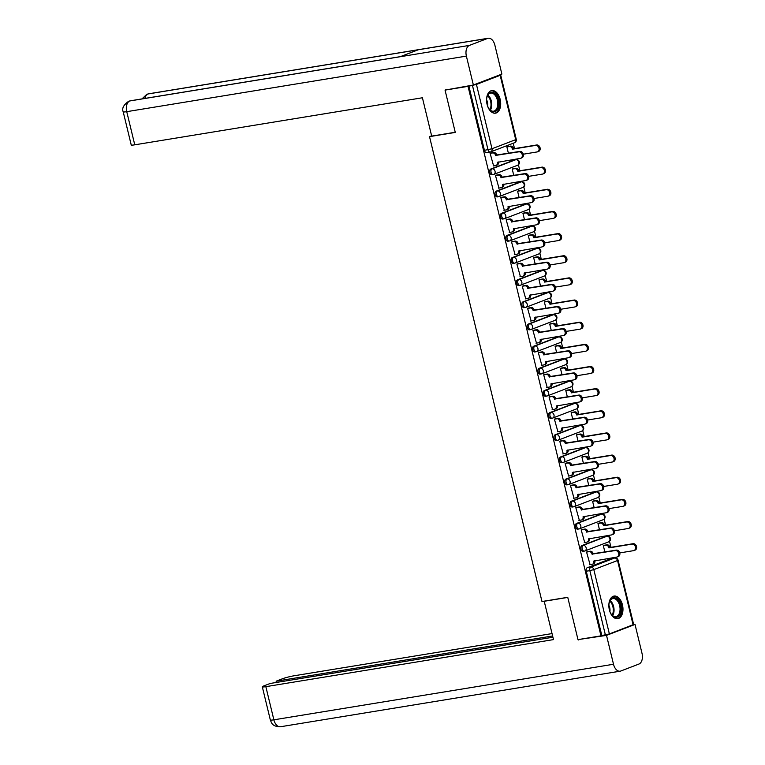 <?xml version="1.0" encoding="UTF-8"?>
<svg xmlns="http://www.w3.org/2000/svg" width="765" height="765" viewBox="0 0 765 765"><rect width="100%" height="100%" fill="white"/><g stroke="black" fill="none" stroke-linecap="round" stroke-linejoin="round"><path stroke-width="1.15" d="M606.033 536.418A2.936 1.769 80.7 0 0 605.813 536.428A2.936 1.769 80.7 0 0 605.603 536.485L581.878 545.579A2.936 1.769 80.7 0 0 580.893 549.069A2.936 1.769 80.7 0 0 583.045 551.316A2.936 1.769 80.7 0 0 583.255 551.259M600.678 514.262A2.936 1.769 80.7 0 0 600.458 514.281A2.936 1.769 80.7 0 0 600.248 514.338L576.523 523.432A2.936 1.769 80.7 0 0 575.529 526.913A2.936 1.769 80.7 0 0 577.68 529.17A2.936 1.769 80.7 0 0 577.9 529.112M595.323 492.115A2.936 1.769 80.7 0 0 595.103 492.125A2.936 1.769 80.7 0 0 594.883 492.182L571.159 501.285A2.936 1.769 80.7 0 0 570.174 504.766A2.936 1.769 80.7 0 0 572.325 507.023A2.936 1.769 80.7 0 0 572.536 506.956M589.958 469.959A2.936 1.769 80.7 0 0 589.739 469.978A2.936 1.769 80.7 0 0 589.528 470.035L565.804 479.129A2.936 1.769 80.7 0 0 564.819 482.61A2.936 1.769 80.7 0 0 566.97 484.867A2.936 1.769 80.7 0 0 567.181 484.809M584.603 447.812A2.936 1.769 80.7 0 0 584.384 447.821A2.936 1.769 80.7 0 0 584.164 447.879L560.449 456.982A2.936 1.769 80.7 0 0 559.454 460.463A2.936 1.769 80.7 0 0 561.606 462.72A2.936 1.769 80.7 0 0 561.816 462.662M579.239 425.656A2.936 1.769 80.7 0 0 579.019 425.675A2.936 1.769 80.7 0 0 578.809 425.732L555.084 434.826A2.936 1.769 80.7 0 0 554.099 438.316A2.936 1.769 80.7 0 0 556.251 440.564A2.936 1.769 80.7 0 0 556.461 440.506M573.884 403.509A2.936 1.769 80.7 0 0 573.664 403.518A2.936 1.769 80.7 0 0 573.454 403.576L549.729 412.679A2.936 1.769 80.7 0 0 548.735 416.16A2.936 1.769 80.7 0 0 550.886 418.417A2.936 1.769 80.7 0 0 551.106 418.359M568.529 381.362A2.936 1.769 80.7 0 0 568.309 381.372A2.936 1.769 80.7 0 0 568.089 381.429L544.374 390.523A2.936 1.769 80.7 0 0 543.38 394.013A2.936 1.769 80.7 0 0 545.531 396.26A2.936 1.769 80.7 0 0 545.741 396.203M563.164 359.206A2.936 1.769 80.7 0 0 562.944 359.225A2.936 1.769 80.7 0 0 562.734 359.282L539.009 368.376A2.936 1.769 80.7 0 0 538.024 371.857A2.936 1.769 80.7 0 0 540.176 374.114A2.936 1.769 80.7 0 0 540.386 374.056M557.809 337.059A2.936 1.769 80.7 0 0 557.589 337.069A2.936 1.769 80.7 0 0 557.369 337.126L533.654 346.229A2.936 1.769 80.7 0 0 532.66 349.71A2.936 1.769 80.7 0 0 534.812 351.967A2.936 1.769 80.7 0 0 535.022 351.91M552.445 314.903A2.936 1.769 80.7 0 0 552.225 314.922A2.936 1.769 80.7 0 0 552.014 314.979L528.29 324.073A2.936 1.769 80.7 0 0 527.305 327.554A2.936 1.769 80.7 0 0 529.457 329.811A2.936 1.769 80.7 0 0 529.667 329.753M547.09 292.756A2.936 1.769 80.7 0 0 546.87 292.766A2.936 1.769 80.7 0 0 546.659 292.823L522.935 301.926A2.936 1.769 80.7 0 0 521.94 305.407A2.936 1.769 80.7 0 0 524.092 307.664A2.936 1.769 80.7 0 0 524.312 307.607M541.735 270.609A2.936 1.769 80.7 0 0 541.515 270.619A2.936 1.769 80.7 0 0 541.295 270.676L517.58 279.77A2.936 1.769 80.7 0 0 516.585 283.26A2.936 1.769 80.7 0 0 518.737 285.508A2.936 1.769 80.7 0 0 518.947 285.45M536.37 248.453A2.936 1.769 80.7 0 0 536.15 248.472A2.936 1.769 80.7 0 0 535.94 248.529L512.215 257.623A2.936 1.769 80.7 0 0 511.23 261.104A2.936 1.769 80.7 0 0 513.382 263.361A2.936 1.769 80.7 0 0 513.592 263.303M531.015 226.306A2.936 1.769 80.7 0 0 530.795 226.316A2.936 1.769 80.7 0 0 530.575 226.373L506.86 235.477A2.936 1.769 80.7 0 0 505.866 238.957A2.936 1.769 80.7 0 0 508.017 241.214A2.936 1.769 80.7 0 0 508.228 241.157M525.651 204.15A2.936 1.769 80.7 0 0 525.431 204.169A2.936 1.769 80.7 0 0 525.22 204.226L501.496 213.32A2.936 1.769 80.7 0 0 500.511 216.801A2.936 1.769 80.7 0 0 502.662 219.058A2.936 1.769 80.7 0 0 502.873 219M520.296 182.003A2.936 1.769 80.7 0 0 520.076 182.013A2.936 1.769 80.7 0 0 519.865 182.07L496.141 191.173A2.936 1.769 80.7 0 0 495.146 194.654A2.936 1.769 80.7 0 0 497.298 196.911A2.936 1.769 80.7 0 0 497.518 196.854M514.941 159.856A2.936 1.769 80.7 0 0 514.721 159.866A2.936 1.769 80.7 0 0 514.501 159.923L490.786 169.017A2.936 1.769 80.7 0 0 489.791 172.508A2.936 1.769 80.7 0 0 491.943 174.755A2.936 1.769 80.7 0 0 492.153 174.697M500.167 99.374A11.446 6.914 80.7 0 0 491.78 90.586A11.446 6.914 80.7 0 0 487.085 104.394A11.446 6.914 80.7 0 0 495.471 113.182A11.446 6.914 80.7 0 0 500.167 99.374M622.452 604.866A11.446 6.914 80.7 0 0 614.066 596.069A11.446 6.914 80.7 0 0 609.38 609.877A11.446 6.914 80.7 0 0 617.766 618.675A11.446 6.914 80.7 0 0 622.452 604.866M613.597 558.182L613.463 557.628M610.977 547.319L609.514 541.304M608.299 536.275L608.108 535.481M605.612 525.173L604.159 519.158M602.944 514.128L602.753 513.334M600.257 503.016L598.804 497.001M597.58 491.972L597.389 491.178M594.893 480.869L593.439 474.855M592.225 469.825L592.034 469.031M589.538 458.723L588.084 452.698M586.86 447.668L586.669 446.875M584.183 436.566L582.72 430.552M581.505 425.522L581.314 424.728M578.818 414.42L577.365 408.405M576.15 403.375L575.959 402.581M573.463 392.263L572.01 386.249M570.786 381.219L570.594 380.425M568.099 370.117L566.645 364.102M565.431 359.072L565.239 358.278M562.744 347.97L561.29 341.945M560.066 336.916L559.875 336.122M557.389 325.814L555.926 319.799M554.711 314.769L554.52 313.975M552.024 303.667L550.571 297.652M549.356 292.622L549.165 291.819M546.669 281.51L545.216 275.496M543.991 270.466L543.8 269.672M541.304 259.364L539.851 253.349M538.636 248.319L538.445 247.525M535.949 237.217L534.496 231.193M533.281 226.163L533.081 225.369M530.594 215.061L529.131 209.046M527.917 204.016L527.726 203.222M525.23 192.914L523.776 186.899M522.562 181.86L522.371 181.066M519.875 170.758L518.421 164.743M517.197 159.713L517.006 158.919M514.51 148.611L513.219 143.246M633.104 624.833L617.537 560.515L618.082 560.2L633.649 624.517L609.38 633.927L601.816 635.533L586.248 571.216A2.936 1.769 -99.3 0 1 587.243 567.735L610.958 558.632L614.544 558.048A2.936 1.769 -99.3 0 1 614.754 557.991L611.178 558.574A2.936 1.769 80.7 0 0 610.958 558.632M445.048 90.107L455.28 132.422L429.519 136.639L541.983 601.519L567.745 597.302L577.986 639.616L600.974 635.858L468.037 86.349L445.048 90.107L447.181 89.295M601.816 635.533L600.974 635.858M468.037 86.349L476.442 84.427L500.157 75.324L499.143 75.123M491.369 152.904L490.097 153.306L493.607 165.919M513.497 168.635L512.215 169.027L513.774 175.443M496.734 175.061L495.452 175.453L498.962 188.075M518.852 190.781L517.58 191.173L519.129 197.6M502.089 197.207L500.807 197.6L504.326 210.222M524.216 212.928L522.935 213.32L524.484 219.746M507.444 219.364L506.172 219.756L509.681 232.369M529.571 235.085L528.29 235.477L529.849 241.903M512.808 241.511L511.527 241.903L515.036 254.525M534.926 257.231L533.654 257.623L535.204 264.049M518.163 263.667L516.891 264.059L520.401 276.672M540.291 279.388L539.009 279.78L540.568 286.196M523.528 285.814L522.246 286.206L525.756 298.828M545.646 301.534L544.364 301.926L545.923 308.352M528.883 307.96L527.601 308.362L531.111 320.975M551.01 323.681L549.729 324.083L551.278 330.499M534.238 330.117L532.966 330.509L536.475 343.122M556.365 345.837L555.084 346.229L556.643 352.655M539.602 352.263L538.321 352.655L541.83 365.278M561.72 367.984L560.449 368.376L561.998 374.802M544.957 374.42L543.685 374.812L547.195 387.425M567.085 390.14L565.804 390.532L567.362 396.949M550.322 396.566L549.04 396.959L552.55 409.581M572.44 412.287L571.159 412.679L572.717 419.105M555.677 418.713L554.395 419.115L557.905 431.728M577.805 434.434L576.523 434.836L578.072 441.252M561.032 440.87L559.76 441.262L563.269 453.884M583.16 456.59L581.878 456.982L583.437 463.408M566.396 463.016L565.115 463.408L568.625 476.031M588.515 478.737L587.243 479.129L588.792 485.555M571.751 485.173L570.48 485.565L573.989 498.178M593.879 500.893L592.598 501.285L594.156 507.702M577.116 507.319L575.835 507.711L579.344 520.334M599.234 523.04L597.953 523.432L599.511 529.858M582.471 529.466L581.19 529.868L584.699 542.481M604.599 545.196L603.317 545.588L604.866 552.005M587.826 551.622L586.554 552.014L590.064 564.637M431.623 135.835L429.519 136.639M508.132 146.478L506.86 146.87L508.409 153.296M468.869 86.034L484.436 150.351A2.936 1.769 80.7 0 0 486.588 152.608A2.936 1.769 80.7 0 0 486.798 152.551M493.167 165.995L495.682 165.584A2.936 2.324 -111 0 0 496.045 165.479A2.936 2.324 -111 0 0 497.298 162.362L520.353 158.374A3.376 2.668 -111 0 0 520.774 158.259A3.376 2.668 -111 0 0 522.151 154.406A3.376 2.668 -111 0 0 518.775 151.843L495.615 155.41A2.936 2.324 -111 0 0 492.622 152.943L493.712 152.522A2.936 2.324 69 0 1 496.705 154.989L519.865 151.422A3.376 2.668 69 0 1 523.241 153.994A3.376 2.668 69 0 1 521.864 157.839L520.774 158.259M490.929 152.981L493.712 152.522M498.398 161.96A2.936 2.324 69 0 1 497.135 165.068L496.045 165.479M490.107 153.354L492.622 152.943M495.672 155.62L496.762 155.199M507.692 146.555L510.475 146.096A2.936 2.324 69 0 1 513.468 148.563L512.378 148.974A2.936 2.324 -111 0 0 509.385 146.517L506.87 146.928M523.298 154.205L537.116 151.939A3.376 2.668 -111 0 0 537.537 151.833A3.376 2.668 -111 0 0 538.914 147.98A3.376 2.668 -111 0 0 535.538 145.407L512.435 149.194M513.525 148.773L536.628 144.996A3.376 2.668 69 0 1 540.004 147.559A3.376 2.668 69 0 1 538.627 151.413L537.537 151.833M498.522 188.142L501.037 187.731A2.936 2.324 -111 0 0 501.4 187.635A2.936 2.324 -111 0 0 502.662 184.518L525.708 180.521A3.376 2.668 -111 0 0 526.129 180.406A3.376 2.668 -111 0 0 527.506 176.562A3.376 2.668 -111 0 0 524.13 173.99L500.979 177.557A2.936 2.324 -111 0 0 497.977 175.099L499.067 174.678A2.936 2.324 69 0 1 502.07 177.136L525.22 173.569A3.376 2.668 69 0 1 528.596 176.141A3.376 2.668 69 0 1 527.219 179.995L526.129 180.406M496.294 175.128L499.067 174.678M503.752 184.116A2.936 2.324 69 0 1 502.49 187.215L501.4 187.635M495.462 175.51L497.977 175.099M501.027 177.767L502.117 177.356M503.877 210.298L506.392 209.887A2.936 2.324 -111 0 0 506.755 209.782A2.936 2.324 -111 0 0 508.017 206.665L531.073 202.677A3.376 2.668 -111 0 0 531.493 202.562A3.376 2.668 -111 0 0 532.87 198.709A3.376 2.668 -111 0 0 529.495 196.146L506.334 199.703A2.936 2.324 -111 0 0 503.341 197.246L504.431 196.825A2.936 2.324 69 0 1 507.425 199.292L530.585 195.725A3.376 2.668 69 0 1 533.951 198.288A3.376 2.668 69 0 1 532.583 202.142L531.493 202.562M501.649 197.284L504.431 196.825M509.108 206.263A2.936 2.324 69 0 1 507.845 209.371L506.755 209.782M500.826 197.657L503.341 197.246M506.382 199.923L507.472 199.502M455.242 132.259L431.69 136.113L422.414 97.767L134.764 144.824A8.807 0.87 166.4 0 1 131.226 144.968L123.203 111.805A8.807 0.87 166.4 0 0 126.741 111.671L134.764 144.824M487.611 38.432L418.302 49.763L400.105 56.744L469.423 45.403L487.611 38.432A9.027 5.451 80.7 0 1 488.271 38.25A9.027 5.451 80.7 0 1 494.879 45.183L501.869 74.081L473.372 85.011L445.173 90.06M469.423 45.403A9.027 5.451 80.7 0 0 466.382 56.113L473.372 85.011M400.382 56.639L130.394 100.798A9.027 5.451 80.7 0 0 129.782 100.961L128.692 101.257C123.547 104.92 121.721 108.439 123.203 111.805M488.271 38.25L148.63 93.808A9.027 5.451 80.7 0 0 147.97 93.98L146.813 94.305L141.994 98.895M544.766 601.06L544.221 601.271L553.497 639.607L265.847 686.664L273.87 719.817L613.511 664.259L606.521 635.371L578.12 639.597M567.773 597.417L544.221 601.271M552.043 633.583L294.343 675.734A8.807 0.87 -13.6 0 0 282.381 678.794L276.136 681.185L552.617 635.964M613.511 664.259A9.027 5.451 80.7 0 0 620.119 671.192A9.027 5.451 80.7 0 0 620.778 671.02L638.966 664.039A9.027 5.451 80.7 0 0 642.007 653.329L635.017 624.441L606.521 635.371M552.923 637.226L270.188 683.47L263.944 685.87A8.807 0.87 -13.6 0 0 262.309 686.807A8.807 0.87 -13.6 0 0 265.847 686.664M276.442 682.447L276.136 681.185M580.1 639.272L578.216 639.999M635.017 624.441L633.42 624.699M486.645 101.783A9.907 5.977 -99.3 0 1 487.19 96.371A9.907 5.977 -99.3 0 1 490.384 92.45A9.907 5.977 -99.3 0 1 498.359 99.861A9.907 5.977 -99.3 0 1 495.022 111.623A9.907 5.977 -99.3 0 1 489.284 109.156A9.907 5.977 -99.3 0 1 487.047 104.203M489.112 108.936A9.18 5.537 80.7 0 0 493.607 111.183A9.18 5.537 80.7 0 0 494.267 111.002A9.18 5.537 80.7 0 0 497.489 100.674A9.18 5.537 80.7 0 0 490.642 93.072A9.18 5.537 80.7 0 0 489.973 93.254A9.18 5.537 80.7 0 0 487.104 96.639M487.611 106.048A6.531 3.94 80.7 0 0 486.597 99.852M494.678 113.239A11.379 6.866 80.7 0 0 495.366 113.038A11.379 6.866 80.7 0 0 499.373 100.349A11.379 6.866 80.7 0 0 491.006 90.786M608.94 607.276A9.907 5.977 -99.3 0 1 609.476 601.864A9.907 5.977 -99.3 0 1 612.669 597.943A9.907 5.977 -99.3 0 1 620.654 605.354A9.907 5.977 -99.3 0 1 617.307 617.106A9.907 5.977 -99.3 0 1 611.57 614.649A9.907 5.977 -99.3 0 1 609.332 609.695M611.407 614.419A9.18 5.537 80.7 0 0 615.892 616.676A9.18 5.537 80.7 0 0 616.561 616.494A9.18 5.537 80.7 0 0 619.774 606.167A9.18 5.537 80.7 0 0 612.937 598.565A9.18 5.537 80.7 0 0 612.268 598.746A9.18 5.537 80.7 0 0 609.399 602.131M609.896 611.541A6.531 3.94 80.7 0 0 608.883 605.345M616.973 618.732A11.379 6.866 80.7 0 0 617.651 618.531A11.379 6.866 80.7 0 0 621.668 605.842A11.379 6.866 80.7 0 0 613.301 596.279M513.057 168.702L515.83 168.252A2.936 2.324 69 0 1 518.833 170.71L517.742 171.131A2.936 2.324 -111 0 0 514.74 168.663L512.225 169.075M528.653 176.352L542.481 174.095A3.376 2.668 -111 0 0 542.892 173.98A3.376 2.668 -111 0 0 544.269 170.126A3.376 2.668 -111 0 0 540.893 167.564L517.79 171.341M518.88 170.92L541.983 167.143A3.376 2.668 69 0 1 545.359 169.715A3.376 2.668 69 0 1 543.982 173.559L542.892 173.98M518.412 190.848L521.194 190.399A2.936 2.324 69 0 1 524.188 192.857L523.097 193.277A2.936 2.324 -111 0 0 520.104 190.82L517.589 191.231M534.018 198.508L547.836 196.242A3.376 2.668 -111 0 0 548.256 196.127A3.376 2.668 -111 0 0 549.633 192.283A3.376 2.668 -111 0 0 546.258 189.71L523.155 193.488M524.245 193.076L547.348 189.29A3.376 2.668 69 0 1 550.723 191.862A3.376 2.668 69 0 1 549.346 195.716L548.256 196.127M509.241 232.445L511.756 232.034A2.936 2.324 -111 0 0 512.12 231.938A2.936 2.324 -111 0 0 513.372 228.812L536.428 224.824A3.376 2.668 -111 0 0 536.848 224.709A3.376 2.668 -111 0 0 538.225 220.856A3.376 2.668 -111 0 0 534.85 218.293L511.689 221.86A2.936 2.324 -111 0 0 508.696 219.392L509.786 218.981A2.936 2.324 69 0 1 512.779 221.439L535.94 217.872A3.376 2.668 69 0 1 539.315 220.444A3.376 2.668 69 0 1 537.938 224.288L536.848 224.709M507.004 219.431L509.786 218.981M514.472 228.419A2.936 2.324 69 0 1 513.21 231.518L512.12 231.938M506.181 219.804L508.696 219.392M511.747 222.07L512.837 221.649M514.596 254.592L517.111 254.181A2.936 2.324 -111 0 0 517.475 254.085A2.936 2.324 -111 0 0 518.737 250.968L541.792 246.971A3.376 2.668 -111 0 0 542.213 246.866A3.376 2.668 -111 0 0 543.58 243.012A3.376 2.668 -111 0 0 540.205 240.44L517.054 244.006A2.936 2.324 -111 0 0 514.051 241.549L515.141 241.128A2.936 2.324 69 0 1 518.144 243.595L541.295 240.028A3.376 2.668 69 0 1 544.67 242.591A3.376 2.668 69 0 1 543.293 246.445L542.213 246.866M512.368 241.587L515.141 241.128M519.827 250.566A2.936 2.324 69 0 1 518.565 253.664L517.475 254.085M511.536 241.96L514.051 241.549M517.102 244.226L518.192 243.806M519.961 276.748L522.476 276.337A2.936 2.324 -111 0 0 522.839 276.242A2.936 2.324 -111 0 0 524.092 273.115L547.147 269.127A3.376 2.668 -111 0 0 547.568 269.012A3.376 2.668 -111 0 0 548.945 265.159A3.376 2.668 -111 0 0 545.569 262.596L522.409 266.163A2.936 2.324 -111 0 0 519.416 263.695L520.506 263.284A2.936 2.324 69 0 1 523.499 265.742L546.659 262.175A3.376 2.668 69 0 1 550.035 264.747A3.376 2.668 69 0 1 548.658 268.591L547.568 269.012M517.723 263.734L520.506 263.284M525.192 272.713A2.936 2.324 69 0 1 523.929 275.821L522.839 276.242M516.901 264.107L519.416 263.695M522.466 266.373L523.556 265.952M523.776 213.005L526.549 212.546A2.936 2.324 69 0 1 529.552 215.013L528.462 215.434A2.936 2.324 -111 0 0 525.459 212.966L522.944 213.378M539.373 220.655L553.191 218.398A3.376 2.668 -111 0 0 553.611 218.283A3.376 2.668 -111 0 0 554.988 214.43A3.376 2.668 -111 0 0 551.613 211.867L528.51 215.644M529.6 215.223L552.703 211.446A3.376 2.668 69 0 1 556.078 214.009A3.376 2.668 69 0 1 554.702 217.862L553.611 218.283M529.131 235.151L531.914 234.702A2.936 2.324 69 0 1 534.907 237.16L533.817 237.58A2.936 2.324 -111 0 0 530.824 235.113L528.309 235.524M544.737 242.801L558.555 240.545A3.376 2.668 -111 0 0 558.976 240.43A3.376 2.668 -111 0 0 560.343 236.586A3.376 2.668 -111 0 0 556.977 234.014L533.865 237.791M534.955 237.37L558.067 233.593A3.376 2.668 69 0 1 561.433 236.165A3.376 2.668 69 0 1 560.066 240.019L558.976 240.43M534.486 257.308L537.269 256.849A2.936 2.324 69 0 1 540.262 259.316L539.172 259.727A2.936 2.324 -111 0 0 536.179 257.27L533.664 257.681M550.092 264.958L563.91 262.691A3.376 2.668 -111 0 0 564.331 262.586A3.376 2.668 -111 0 0 565.708 258.733A3.376 2.668 -111 0 0 562.332 256.16L539.229 259.947M540.319 259.526L563.423 255.749A3.376 2.668 69 0 1 566.798 258.312A3.376 2.668 69 0 1 565.421 262.166L564.331 262.586M525.316 298.895L527.831 298.484A2.936 2.324 -111 0 0 528.194 298.388A2.936 2.324 -111 0 0 529.457 295.271L552.502 291.274A3.376 2.668 -111 0 0 552.923 291.159A3.376 2.668 -111 0 0 554.3 287.315A3.376 2.668 -111 0 0 550.924 284.743L527.774 288.309A2.936 2.324 -111 0 0 524.771 285.852L525.861 285.431A2.936 2.324 69 0 1 528.864 287.889L552.014 284.322A3.376 2.668 69 0 1 555.39 286.894A3.376 2.668 69 0 1 554.013 290.748L552.923 291.159M523.088 285.88L525.861 285.431M530.547 294.869A2.936 2.324 69 0 1 529.284 297.968L528.194 298.388M522.256 286.263L524.771 285.852M527.821 288.52L528.911 288.109M539.851 279.454L542.624 279.005A2.936 2.324 69 0 1 545.627 281.463L544.537 281.883A2.936 2.324 -111 0 0 541.534 279.416L539.019 279.827M555.447 287.105L569.275 284.848A3.376 2.668 -111 0 0 569.686 284.733A3.376 2.668 -111 0 0 571.063 280.879A3.376 2.668 -111 0 0 567.687 278.317L544.584 282.094M545.674 281.673L568.778 277.896A3.376 2.668 69 0 1 572.153 280.468A3.376 2.668 69 0 1 570.776 284.312L569.686 284.733M530.671 321.051L533.186 320.64A2.936 2.324 -111 0 0 533.549 320.535A2.936 2.324 -111 0 0 534.812 317.418L557.867 313.43A3.376 2.668 -111 0 0 558.287 313.315A3.376 2.668 -111 0 0 559.664 309.462A3.376 2.668 -111 0 0 556.289 306.899L533.129 310.466A2.936 2.324 -111 0 0 530.135 307.999L531.226 307.578A2.936 2.324 69 0 1 534.219 310.045L557.379 306.478A3.376 2.668 69 0 1 560.745 309.041A3.376 2.668 69 0 1 559.378 312.895L558.287 313.315M528.443 308.037L531.226 307.578M535.902 317.016A2.936 2.324 69 0 1 534.639 320.124L533.549 320.535M527.62 308.41L530.135 307.999M533.176 310.676L534.266 310.255M545.206 301.611L547.989 301.152A2.936 2.324 69 0 1 550.982 303.609L549.892 304.03A2.936 2.324 -111 0 0 546.899 301.573L544.384 301.984M560.812 309.261L574.63 306.995A3.376 2.668 -111 0 0 575.051 306.88A3.376 2.668 -111 0 0 576.428 303.036A3.376 2.668 -111 0 0 573.052 300.463L549.949 304.241M551.039 303.829L574.142 300.052A3.376 2.668 69 0 1 577.518 302.615A3.376 2.668 69 0 1 576.141 306.469L575.051 306.88M536.035 343.198L538.55 342.787A2.936 2.324 -111 0 0 538.914 342.691A2.936 2.324 -111 0 0 540.167 339.574L563.222 335.577A3.376 2.668 -111 0 0 563.642 335.462A3.376 2.668 -111 0 0 565.019 331.618A3.376 2.668 -111 0 0 561.644 329.046L538.484 332.612A2.936 2.324 -111 0 0 535.49 330.145L536.581 329.734A2.936 2.324 69 0 1 539.574 332.192L562.734 328.625A3.376 2.668 69 0 1 566.11 331.197A3.376 2.668 69 0 1 564.733 335.051L563.642 335.462M533.798 330.184L536.581 329.734M541.266 339.172A2.936 2.324 69 0 1 540.004 342.271L538.914 342.691M532.976 330.557L535.49 330.145M538.541 332.823L539.631 332.412M550.571 323.758L553.344 323.299A2.936 2.324 69 0 1 556.346 325.766L555.256 326.186A2.936 2.324 -111 0 0 552.254 323.719L549.739 324.13M566.167 331.408L579.985 329.151A3.376 2.668 -111 0 0 580.406 329.036A3.376 2.668 -111 0 0 581.783 325.182A3.376 2.668 -111 0 0 578.407 322.62L555.304 326.397M556.394 325.976L579.497 322.199A3.376 2.668 69 0 1 582.873 324.762A3.376 2.668 69 0 1 581.496 328.615L580.406 329.036M541.39 365.345L543.905 364.934A2.936 2.324 -111 0 0 544.269 364.838A2.936 2.324 -111 0 0 545.531 361.721L568.586 357.724A3.376 2.668 -111 0 0 569.007 357.618A3.376 2.668 -111 0 0 570.374 353.765A3.376 2.668 -111 0 0 566.999 351.192L543.848 354.759A2.936 2.324 -111 0 0 540.845 352.302L541.936 351.881A2.936 2.324 69 0 1 544.938 354.348L568.089 350.781A3.376 2.668 69 0 1 571.465 353.344A3.376 2.668 69 0 1 570.088 357.198L569.007 357.618M539.162 352.34L541.936 351.881M546.621 361.319A2.936 2.324 69 0 1 545.359 364.417L544.269 364.838M538.331 352.713L540.845 352.302M543.896 354.979L544.986 354.558M555.926 345.904L558.708 345.455A2.936 2.324 69 0 1 561.701 347.912L560.611 348.333A2.936 2.324 -111 0 0 557.618 345.876L555.103 346.287M571.531 353.554L585.349 351.298A3.376 2.668 -111 0 0 585.77 351.183A3.376 2.668 -111 0 0 587.138 347.339A3.376 2.668 -111 0 0 583.772 344.766L560.659 348.544M561.749 348.132L584.862 344.346A3.376 2.668 69 0 1 588.228 346.918A3.376 2.668 69 0 1 586.86 350.772L585.77 351.183M546.755 387.501L549.27 387.09A2.936 2.324 -111 0 0 549.633 386.994A2.936 2.324 -111 0 0 550.886 383.867L573.941 379.88A3.376 2.668 -111 0 0 574.362 379.765A3.376 2.668 -111 0 0 575.739 375.911A3.376 2.668 -111 0 0 572.363 373.349L549.203 376.916A2.936 2.324 -111 0 0 546.21 374.448L547.3 374.037A2.936 2.324 69 0 1 550.293 376.495L573.454 372.928A3.376 2.668 69 0 1 576.829 375.5A3.376 2.668 69 0 1 575.452 379.344L574.362 379.765M544.517 374.487L547.3 374.037M551.986 383.466A2.936 2.324 69 0 1 550.723 386.574L549.633 386.994M543.695 374.86L546.21 374.448M549.26 377.126L550.351 376.705M552.11 409.648L554.625 409.237A2.936 2.324 -111 0 0 554.988 409.141A2.936 2.324 -111 0 0 556.251 406.024L579.296 402.027A3.376 2.668 -111 0 0 579.717 401.912A3.376 2.668 -111 0 0 581.094 398.068A3.376 2.668 -111 0 0 577.718 395.495L554.568 399.062A2.936 2.324 -111 0 0 551.565 396.605L552.655 396.184A2.936 2.324 69 0 1 555.658 398.642L578.809 395.084A3.376 2.668 69 0 1 582.184 397.647A3.376 2.668 69 0 1 580.807 401.501L579.717 401.912M549.882 396.643L552.655 396.184M557.341 405.622A2.936 2.324 69 0 1 556.078 408.72L554.988 409.141M549.05 397.016L551.565 396.605M554.615 399.273L555.706 398.861M557.465 431.804L559.98 431.393A2.936 2.324 -111 0 0 560.343 431.288A2.936 2.324 -111 0 0 561.606 428.171L584.661 424.183A3.376 2.668 -111 0 0 585.082 424.068A3.376 2.668 -111 0 0 586.459 420.215A3.376 2.668 -111 0 0 583.083 417.652L559.923 421.219A2.936 2.324 -111 0 0 556.93 418.751L558.02 418.331A2.936 2.324 69 0 1 561.013 420.798L584.173 417.231A3.376 2.668 69 0 1 587.539 419.794A3.376 2.668 69 0 1 586.172 423.647L585.082 424.068M555.237 418.79L558.02 418.331M562.696 427.769A2.936 2.324 69 0 1 561.433 430.877L560.343 431.288M554.415 419.163L556.93 418.751M559.97 421.429L561.061 421.008M562.83 453.951L565.345 453.54A2.936 2.324 -111 0 0 565.708 453.444A2.936 2.324 -111 0 0 566.961 450.327L590.016 446.33A3.376 2.668 -111 0 0 590.437 446.215A3.376 2.668 -111 0 0 591.814 442.371A3.376 2.668 -111 0 0 588.438 439.799L565.278 443.365A2.936 2.324 -111 0 0 562.285 440.908L563.375 440.487A2.936 2.324 69 0 1 566.368 442.945L589.528 439.378A3.376 2.668 69 0 1 592.904 441.95A3.376 2.668 69 0 1 591.527 445.804L590.437 446.215M560.592 440.936L563.375 440.487M568.06 449.925A2.936 2.324 69 0 1 566.798 453.023L565.708 453.444M559.77 441.319L562.285 440.908M565.335 443.576L566.425 443.165M568.185 476.107L570.7 475.687A2.936 2.324 -111 0 0 571.063 475.591A2.936 2.324 -111 0 0 572.325 472.474L595.38 468.486A3.376 2.668 -111 0 0 595.792 468.371A3.376 2.668 -111 0 0 597.169 464.518A3.376 2.668 -111 0 0 593.793 461.945L570.642 465.512A2.936 2.324 -111 0 0 567.64 463.055L568.73 462.634A2.936 2.324 69 0 1 571.732 465.101L594.883 461.534A3.376 2.668 69 0 1 598.259 464.097A3.376 2.668 69 0 1 596.882 467.951L595.792 468.371M565.957 463.093L568.73 462.634M573.415 472.072A2.936 2.324 69 0 1 572.153 475.18L571.063 475.591M565.125 463.466L567.64 463.055M570.69 465.732L571.78 465.311M573.549 498.254L576.064 497.843A2.936 2.324 -111 0 0 576.428 497.747A2.936 2.324 -111 0 0 577.68 494.62L600.735 490.633A3.376 2.668 -111 0 0 601.156 490.518A3.376 2.668 -111 0 0 602.533 486.664A3.376 2.668 -111 0 0 599.158 484.102L575.997 487.668A2.936 2.324 -111 0 0 573.004 485.201L574.094 484.79A2.936 2.324 69 0 1 577.087 487.248L600.248 483.681A3.376 2.668 69 0 1 603.623 486.253A3.376 2.668 69 0 1 602.246 490.097L601.156 490.518M571.312 485.24L574.094 484.79M578.78 494.228A2.936 2.324 69 0 1 577.518 497.327L576.428 497.747M570.489 485.612L573.004 485.201M576.055 487.879L577.145 487.458M561.281 368.061L564.063 367.602A2.936 2.324 69 0 1 567.056 370.069L565.966 370.48A2.936 2.324 -111 0 0 562.973 368.022L560.458 368.434M576.886 375.711L590.704 373.454A3.376 2.668 -111 0 0 591.125 373.339A3.376 2.668 -111 0 0 592.502 369.485A3.376 2.668 -111 0 0 589.127 366.913L566.024 370.7M567.114 370.279L590.217 366.502A3.376 2.668 69 0 1 593.592 369.065A3.376 2.668 69 0 1 592.215 372.918L591.125 373.339M566.645 390.207L569.418 389.758A2.936 2.324 69 0 1 572.421 392.216L571.331 392.636A2.936 2.324 -111 0 0 568.328 390.169L565.813 390.58M582.241 397.857L596.069 395.601A3.376 2.668 -111 0 0 596.48 395.486A3.376 2.668 -111 0 0 597.857 391.632A3.376 2.668 -111 0 0 594.481 389.069L571.379 392.847M572.469 392.426L595.572 388.649A3.376 2.668 69 0 1 598.947 391.221A3.376 2.668 69 0 1 597.57 395.065L596.48 395.486M572 412.364L574.783 411.905A2.936 2.324 69 0 1 577.776 414.372L576.686 414.783A2.936 2.324 -111 0 0 573.693 412.325L571.178 412.737M587.606 420.014L601.424 417.747A3.376 2.668 -111 0 0 601.845 417.642A3.376 2.668 -111 0 0 603.222 413.789A3.376 2.668 -111 0 0 599.846 411.216L576.743 414.993M577.833 414.582L600.936 410.805A3.376 2.668 69 0 1 604.312 413.368A3.376 2.668 69 0 1 602.935 417.221L601.845 417.642M577.365 434.51L580.138 434.051A2.936 2.324 69 0 1 583.14 436.519L582.05 436.939A2.936 2.324 -111 0 0 579.048 434.472L576.533 434.883M592.961 442.16L606.779 439.904A3.376 2.668 -111 0 0 607.2 439.789A3.376 2.668 -111 0 0 608.577 435.935A3.376 2.668 -111 0 0 605.201 433.373L582.098 437.15M583.188 436.729L606.291 432.952A3.376 2.668 69 0 1 609.667 435.524A3.376 2.668 69 0 1 608.29 439.368L607.2 439.789M582.72 456.657L585.502 456.208A2.936 2.324 69 0 1 588.495 458.665L587.405 459.086A2.936 2.324 -111 0 0 584.412 456.629L581.897 457.04M598.326 464.317L612.143 462.05A3.376 2.668 -111 0 0 612.564 461.936A3.376 2.668 -111 0 0 613.932 458.092A3.376 2.668 -111 0 0 610.566 455.519L587.453 459.296M588.543 458.885L611.656 455.099A3.376 2.668 69 0 1 615.022 457.671A3.376 2.668 69 0 1 613.654 461.524L612.564 461.936M588.075 478.814L590.857 478.355A2.936 2.324 69 0 1 593.85 480.822L592.76 481.233A2.936 2.324 -111 0 0 589.767 478.775L587.252 479.186M603.681 486.464L617.498 484.207A3.376 2.668 -111 0 0 617.919 484.092A3.376 2.668 -111 0 0 619.296 480.238A3.376 2.668 -111 0 0 615.921 477.676L592.818 481.453M593.908 481.032L617.011 477.255A3.376 2.668 69 0 1 620.386 479.818A3.376 2.668 69 0 1 619.009 483.671L617.919 484.092M578.904 520.401L581.419 519.99A2.936 2.324 -111 0 0 581.783 519.894A2.936 2.324 -111 0 0 583.045 516.777L606.09 512.779A3.376 2.668 -111 0 0 606.511 512.674A3.376 2.668 -111 0 0 607.888 508.821A3.376 2.668 -111 0 0 604.513 506.248L581.362 509.815A2.936 2.324 -111 0 0 578.359 507.358L579.449 506.937A2.936 2.324 69 0 1 582.452 509.404L605.603 505.837A3.376 2.668 69 0 1 608.978 508.4A3.376 2.668 69 0 1 607.601 512.254L606.511 512.674M576.676 507.396L579.449 506.937M584.135 516.375A2.936 2.324 69 0 1 582.873 519.473L581.783 519.894M575.844 507.769L578.359 507.358M581.41 510.035L582.5 509.614M593.439 500.96L596.212 500.511A2.936 2.324 69 0 1 599.215 502.968L598.125 503.389A2.936 2.324 -111 0 0 595.122 500.922L592.607 501.333M609.036 508.61L622.863 506.353A3.376 2.668 -111 0 0 623.274 506.239A3.376 2.668 -111 0 0 624.651 502.385A3.376 2.668 -111 0 0 621.276 499.822L598.173 503.6M599.263 503.179L622.366 499.402A3.376 2.668 69 0 1 625.741 501.974A3.376 2.668 69 0 1 624.364 505.818L623.274 506.239M584.259 542.557L586.774 542.146A2.936 2.324 -111 0 0 587.138 542.041A2.936 2.324 -111 0 0 588.4 538.923L611.455 534.936A3.376 2.668 -111 0 0 611.876 534.821A3.376 2.668 -111 0 0 613.253 530.967A3.376 2.668 -111 0 0 609.877 528.405L586.717 531.971A2.936 2.324 -111 0 0 583.724 529.504L584.814 529.084A2.936 2.324 69 0 1 587.807 531.551L610.967 527.984A3.376 2.668 69 0 1 614.333 530.556A3.376 2.668 69 0 1 612.966 534.4L611.876 534.821M582.031 529.543L584.814 529.084M589.49 538.522A2.936 2.324 69 0 1 588.228 541.63L587.138 542.041M581.209 529.915L583.724 529.504M586.765 532.182L587.855 531.761M598.794 523.117L601.577 522.658A2.936 2.324 69 0 1 604.57 525.125L603.48 525.536A2.936 2.324 -111 0 0 600.487 523.078L597.972 523.49M614.4 530.767L628.218 528.5A3.376 2.668 -111 0 0 628.639 528.395A3.376 2.668 -111 0 0 630.016 524.541A3.376 2.668 -111 0 0 626.64 521.969L603.537 525.756M604.627 525.335L627.73 521.558A3.376 2.668 69 0 1 631.106 524.121A3.376 2.668 69 0 1 629.729 527.974L628.639 528.395M589.624 564.704L592.139 564.293A2.936 2.324 -111 0 0 592.502 564.197A2.936 2.324 -111 0 0 593.755 561.08L616.81 557.083A3.376 2.668 -111 0 0 617.231 556.968A3.376 2.668 -111 0 0 618.608 553.124A3.376 2.668 -111 0 0 615.232 550.551L592.072 554.118A2.936 2.324 -111 0 0 589.079 551.661L590.169 551.24A2.936 2.324 69 0 1 593.162 553.697L616.322 550.131A3.376 2.668 69 0 1 619.698 552.703A3.376 2.668 69 0 1 618.321 556.557L617.231 556.968M587.386 551.689L590.169 551.24M594.854 560.678A2.936 2.324 69 0 1 593.592 563.776L592.502 564.197M586.564 552.072L589.079 551.661M592.129 554.329L593.219 553.917M604.159 545.263L606.932 544.814A2.936 2.324 69 0 1 609.935 547.271L608.844 547.692A2.936 2.324 -111 0 0 605.842 545.225L603.327 545.636M619.755 552.913L633.573 550.657A3.376 2.668 -111 0 0 633.994 550.542A3.376 2.668 -111 0 0 635.371 546.688A3.376 2.668 -111 0 0 631.995 544.125L608.892 547.903M609.982 547.482L633.085 543.705A3.376 2.668 69 0 1 636.461 546.277A3.376 2.668 69 0 1 635.084 550.121L633.994 550.542M608.252 541.955A2.936 2.324 -111 0 0 608.615 541.859L584.89 550.953A2.936 2.324 -111 0 1 584.527 551.058A2.936 1.769 -99.3 0 1 584.317 551.116A2.936 1.769 -99.3 0 1 582.165 548.859A2.936 1.769 -99.3 0 1 583.15 545.378L606.875 536.275A2.936 1.769 -99.3 0 1 607.085 536.217L605.813 536.428M581.878 545.579L583.15 545.378A2.936 2.324 69 0 1 586.153 547.836A2.936 2.324 -111 0 1 584.89 550.953A2.936 2.936 0 0 1 584.317 551.116L583.045 551.316M602.887 519.808A2.936 2.324 -111 0 0 603.25 519.703L579.535 528.806A2.936 2.324 -111 0 1 579.162 528.902A2.936 1.769 -99.3 0 1 578.952 528.959A2.936 1.769 -99.3 0 1 576.8 526.702A2.936 1.769 -99.3 0 1 577.795 523.222L601.519 514.128A2.936 1.769 -99.3 0 1 601.73 514.07L600.458 514.281M576.523 523.432L577.795 523.222A2.936 2.324 69 0 1 580.788 525.689A2.936 2.324 -111 0 1 579.535 528.806A2.936 2.936 0 0 1 578.952 528.959L577.68 529.17M597.532 497.652A2.936 2.324 -111 0 0 597.895 497.556L574.171 506.65A2.936 2.324 -111 0 1 573.807 506.755A2.936 1.769 -99.3 0 1 573.597 506.812A2.936 1.769 -99.3 0 1 571.445 504.556A2.936 1.769 -99.3 0 1 572.43 501.075L596.155 491.972A2.936 1.769 -99.3 0 1 596.365 491.914L595.103 492.125M571.159 501.285L572.43 501.075A2.936 2.324 69 0 1 575.433 503.533A2.936 2.324 -111 0 1 574.171 506.65A2.936 2.936 0 0 1 573.597 506.812L572.325 507.023M592.167 475.505A2.936 2.324 -111 0 0 592.54 475.409L568.816 484.503A2.936 2.324 -111 0 1 568.452 484.599A2.936 1.769 -99.3 0 1 568.232 484.656A2.936 1.769 -99.3 0 1 566.09 482.409A2.936 1.769 -99.3 0 1 567.075 478.919L590.8 469.825A2.936 1.769 -99.3 0 1 591.01 469.767L589.739 469.978M565.804 479.129L567.075 478.919A2.936 2.324 69 0 1 570.068 481.386A2.936 2.324 -111 0 1 568.816 484.503A2.936 2.936 0 0 1 568.232 484.656L566.97 484.867M586.812 453.358A2.936 2.324 -111 0 0 587.176 453.253L563.451 462.356A2.936 2.324 -111 0 1 563.088 462.452A2.936 1.769 -99.3 0 1 562.877 462.509A2.936 1.769 -99.3 0 1 560.726 460.253A2.936 1.769 -99.3 0 1 561.72 456.772L585.435 447.678A2.936 1.769 -99.3 0 1 585.655 447.621L584.384 447.821M560.449 456.982L561.72 456.772A2.936 2.324 69 0 1 564.713 459.23A2.936 2.324 -111 0 1 563.451 462.356A2.936 2.936 0 0 1 562.877 462.509L561.606 462.72M581.457 431.202A2.936 2.324 -111 0 0 581.821 431.106L558.096 440.2A2.936 2.324 -111 0 1 557.733 440.305A2.936 1.769 -99.3 0 1 557.522 440.363A2.936 1.769 -99.3 0 1 555.371 438.106A2.936 1.769 -99.3 0 1 556.356 434.625L580.08 425.522A2.936 1.769 -99.3 0 1 580.291 425.464L579.019 425.675M555.084 434.826L556.356 434.625A2.936 2.324 69 0 1 559.358 437.083A2.936 2.324 -111 0 1 558.096 440.2A2.936 2.936 0 0 1 557.522 440.363L556.251 440.564M576.093 409.055A2.936 2.324 -111 0 0 576.456 408.95L552.741 418.053A2.936 2.324 -111 0 1 552.368 418.149A2.936 1.769 -99.3 0 1 552.158 418.206A2.936 1.769 -99.3 0 1 550.006 415.95A2.936 1.769 -99.3 0 1 551.001 412.469L574.725 403.375A2.936 1.769 -99.3 0 1 574.936 403.318L573.664 403.518M549.729 412.679L551.001 412.469A2.936 2.324 69 0 1 553.994 414.936A2.936 2.324 -111 0 1 552.741 418.053A2.936 2.936 0 0 1 552.158 418.206L550.886 418.417M570.738 386.899A2.936 2.324 -111 0 0 571.101 386.803L547.377 395.897A2.936 2.324 -111 0 1 547.013 396.002A2.936 1.769 -99.3 0 1 546.803 396.06A2.936 1.769 -99.3 0 1 544.651 393.803A2.936 1.769 -99.3 0 1 545.636 390.322L569.361 381.219A2.936 1.769 -99.3 0 1 569.571 381.161L568.309 381.372M544.374 390.523L545.636 390.322A2.936 2.324 69 0 1 548.639 392.78A2.936 2.324 -111 0 1 547.377 395.897A2.936 2.936 0 0 1 546.803 396.06L545.531 396.26M565.373 364.752A2.936 2.324 -111 0 0 565.746 364.656L542.022 373.75A2.936 2.324 -111 0 1 541.658 373.846A2.936 1.769 -99.3 0 1 541.438 373.903A2.936 1.769 -99.3 0 1 539.296 371.656A2.936 1.769 -99.3 0 1 540.281 368.166L564.006 359.072A2.936 1.769 -99.3 0 1 564.216 359.014L562.944 359.225M539.009 368.376L540.281 368.166A2.936 2.324 69 0 1 543.274 370.633A2.936 2.324 -111 0 1 542.022 373.75A2.936 2.936 0 0 1 541.438 373.903L540.176 374.114M560.018 342.596A2.936 2.324 -111 0 0 560.382 342.5L536.657 351.604A2.936 2.324 -111 0 1 536.294 351.699A2.936 1.769 -99.3 0 1 536.083 351.757A2.936 1.769 -99.3 0 1 533.932 349.5A2.936 1.769 -99.3 0 1 534.926 346.019L558.641 336.925A2.936 1.769 -99.3 0 1 558.861 336.858L557.589 337.069M533.654 346.229L534.926 346.019A2.936 2.324 69 0 1 537.919 348.477A2.936 2.324 -111 0 1 536.657 351.604A2.936 2.936 0 0 1 536.083 351.757L534.812 351.967M554.663 320.449A2.936 2.324 -111 0 0 555.027 320.353L531.302 329.447A2.936 2.324 -111 0 1 530.939 329.543A2.936 1.769 -99.3 0 1 530.728 329.6A2.936 1.769 -99.3 0 1 528.577 327.353A2.936 1.769 -99.3 0 1 529.562 323.863L553.286 314.769A2.936 1.769 -99.3 0 1 553.497 314.711L552.225 314.922M528.29 324.073L529.562 323.863A2.936 2.324 69 0 1 532.564 326.33A2.936 2.324 -111 0 1 531.302 329.447A2.936 2.936 0 0 1 530.728 329.6L529.457 329.811M549.299 298.302A2.936 2.324 -111 0 0 549.662 298.197L525.947 307.3A2.936 2.324 -111 0 1 525.574 307.396A2.936 1.769 -99.3 0 1 525.364 307.454A2.936 1.769 -99.3 0 1 523.212 305.197A2.936 1.769 -99.3 0 1 524.207 301.716L547.931 292.622A2.936 1.769 -99.3 0 1 548.142 292.565L546.87 292.766M522.935 301.926L524.207 301.716A2.936 2.324 69 0 1 527.2 304.183A2.936 2.324 -111 0 1 525.947 307.3A2.936 2.936 0 0 1 525.364 307.454L524.092 307.664M543.944 276.146A2.936 2.324 -111 0 0 544.307 276.05L520.582 285.144A2.936 2.324 -111 0 1 520.219 285.249A2.936 1.769 -99.3 0 1 520.009 285.307A2.936 1.769 -99.3 0 1 517.857 283.05A2.936 1.769 -99.3 0 1 518.842 279.569L542.567 270.466A2.936 1.769 -99.3 0 1 542.777 270.408L541.515 270.619M517.58 279.77L518.842 279.569A2.936 2.324 69 0 1 521.845 282.027A2.936 2.324 -111 0 1 520.582 285.144A2.936 2.936 0 0 1 520.009 285.307L518.737 285.508M538.579 253.999A2.936 2.324 -111 0 0 538.952 253.904L515.227 262.997A2.936 2.324 -111 0 1 514.864 263.093A2.936 1.769 -99.3 0 1 514.644 263.15A2.936 1.769 -99.3 0 1 512.502 260.894A2.936 1.769 -99.3 0 1 513.487 257.413L537.212 248.319A2.936 1.769 -99.3 0 1 537.422 248.262L536.15 248.472M512.215 257.623L513.487 257.413A2.936 2.324 69 0 1 516.48 259.88A2.936 2.324 -111 0 1 515.227 262.997A2.936 2.936 0 0 1 514.644 263.15L513.382 263.361M533.224 231.843A2.936 2.324 -111 0 0 533.587 231.747L509.863 240.851A2.936 2.324 -111 0 1 509.5 240.946A2.936 1.769 -99.3 0 1 509.289 241.004A2.936 1.769 -99.3 0 1 507.138 238.747A2.936 1.769 -99.3 0 1 508.132 235.266L531.847 226.163A2.936 1.769 -99.3 0 1 532.067 226.105L530.795 226.316M506.86 235.477L508.132 235.266A2.936 2.324 69 0 1 511.125 237.724A2.936 2.324 -111 0 1 509.863 240.851A2.936 2.936 0 0 1 509.289 241.004L508.017 241.214M527.869 209.696A2.936 2.324 -111 0 0 528.232 209.6L504.508 218.694A2.936 2.324 -111 0 1 504.145 218.79A2.936 1.769 -99.3 0 1 503.934 218.847A2.936 1.769 -99.3 0 1 501.783 216.6A2.936 1.769 -99.3 0 1 502.768 213.11L526.492 204.016A2.936 1.769 -99.3 0 1 526.702 203.959L525.431 204.169M501.496 213.32L502.768 213.11A2.936 2.324 69 0 1 505.77 215.577A2.936 2.324 -111 0 1 504.508 218.694A2.936 2.936 0 0 1 503.934 218.847L502.662 219.058M522.505 187.549A2.936 2.324 -111 0 0 522.868 187.444L499.153 196.548A2.936 2.324 -111 0 1 498.78 196.643A2.936 1.769 -99.3 0 1 498.57 196.701A2.936 1.769 -99.3 0 1 496.418 194.444A2.936 1.769 -99.3 0 1 497.413 190.963L521.137 181.869A2.936 1.769 -99.3 0 1 521.348 181.812L520.076 182.013M496.141 191.173L497.413 190.963A2.936 2.324 69 0 1 500.406 193.421A2.936 2.324 -111 0 1 499.153 196.548A2.936 2.936 0 0 1 498.57 196.701L497.298 196.911M517.15 165.393A2.936 2.324 -111 0 0 517.513 165.297L493.788 174.391A2.936 2.324 -111 0 1 493.425 174.496A2.936 1.769 -99.3 0 1 493.215 174.554A2.936 1.769 -99.3 0 1 491.063 172.297A2.936 1.769 -99.3 0 1 492.048 168.816L515.773 159.713A2.936 1.769 -99.3 0 1 515.983 159.656L514.721 159.866M490.786 169.017L492.048 168.816A2.936 2.324 69 0 1 495.051 171.274A2.936 2.324 -111 0 1 493.788 174.391A2.936 2.936 0 0 1 493.215 174.554L491.943 174.755M587.243 567.735L590.819 567.152L614.544 558.048A2.936 2.324 -111 0 1 617.537 560.515L593.822 569.609L609.38 633.927M476.442 84.427L492 148.745L515.725 139.651L500.157 75.324M605.603 536.485L606.875 536.275A2.936 2.324 -111 0 1 609.868 538.742A2.936 2.324 -111 0 1 608.615 541.859A2.936 2.936 0 0 0 607.085 536.217M600.248 514.338L601.519 514.128A2.936 2.324 -111 0 1 604.513 516.585A2.936 2.324 -111 0 1 603.25 519.703A2.936 2.936 0 0 0 601.73 514.07M594.883 492.182L596.155 491.972A2.936 2.324 -111 0 1 599.158 494.439A2.936 2.324 -111 0 1 597.895 497.556A2.936 2.936 0 0 0 596.365 491.914M589.528 470.035L590.8 469.825A2.936 2.324 -111 0 1 593.793 472.282A2.936 2.324 -111 0 1 592.54 475.409A2.936 2.936 0 0 0 591.01 469.767M584.164 447.879L585.435 447.678A2.936 2.324 -111 0 1 588.438 450.136A2.936 2.324 -111 0 1 587.176 453.253A2.936 2.936 0 0 0 585.655 447.621M578.809 425.732L580.08 425.522A2.936 2.324 -111 0 1 583.073 427.989A2.936 2.324 -111 0 1 581.821 431.106A2.936 2.936 0 0 0 580.291 425.464M573.454 403.576L574.725 403.375A2.936 2.324 -111 0 1 577.718 405.832A2.936 2.324 -111 0 1 576.456 408.95A2.936 2.936 0 0 0 574.936 403.318M568.089 381.429L569.361 381.219A2.936 2.324 -111 0 1 572.363 383.686A2.936 2.324 -111 0 1 571.101 386.803A2.936 2.936 0 0 0 569.571 381.161M562.734 359.282L564.006 359.072A2.936 2.324 -111 0 1 566.999 361.529A2.936 2.324 -111 0 1 565.746 364.656A2.936 2.936 0 0 0 564.216 359.014M557.369 337.126L558.641 336.925A2.936 2.324 -111 0 1 561.644 339.383A2.936 2.324 -111 0 1 560.382 342.5A2.936 2.936 0 0 0 558.861 336.858M552.014 314.979L553.286 314.769A2.936 2.324 -111 0 1 556.279 317.236A2.936 2.324 -111 0 1 555.027 320.353A2.936 2.936 0 0 0 553.497 314.711M546.659 292.823L547.931 292.622A2.936 2.324 -111 0 1 550.924 295.08A2.936 2.324 -111 0 1 549.662 298.197A2.936 2.936 0 0 0 548.142 292.565M541.295 270.676L542.567 270.466A2.936 2.324 -111 0 1 545.569 272.933A2.936 2.324 -111 0 1 544.307 276.05A2.936 2.936 0 0 0 542.777 270.408M535.94 248.529L537.212 248.319A2.936 2.324 -111 0 1 540.205 250.777A2.936 2.324 -111 0 1 538.952 253.904A2.936 2.936 0 0 0 537.422 248.262M530.575 226.373L531.847 226.163A2.936 2.324 -111 0 1 534.85 228.63A2.936 2.324 -111 0 1 533.587 231.747A2.936 2.936 0 0 0 532.067 226.105M525.22 204.226L526.492 204.016A2.936 2.324 -111 0 1 529.485 206.474A2.936 2.324 -111 0 1 528.232 209.6A2.936 2.936 0 0 0 526.702 203.959M519.865 182.07L521.137 181.869A2.936 2.324 -111 0 1 524.13 184.327A2.936 2.324 -111 0 1 522.868 187.444A2.936 2.936 0 0 0 521.348 181.812M514.501 159.923L515.773 159.713A2.936 2.324 -111 0 1 518.775 162.18A2.936 2.324 -111 0 1 517.513 165.297A2.936 2.936 0 0 0 515.983 159.656M484.436 150.351L492 148.745A2.936 2.324 69 0 1 490.738 151.862A2.936 2.324 69 0 1 490.375 151.967A2.936 1.769 -99.3 0 1 490.164 152.025A2.936 1.769 -99.3 0 1 488.013 149.768L472.454 85.441M586.248 571.216L589.834 570.633A2.936 1.769 -99.3 0 1 590.819 567.152A2.936 2.324 -111 0 1 593.822 569.609L589.834 570.633L605.392 634.95M516.27 139.335L515.725 139.651A2.936 2.324 69 0 1 514.462 142.768A2.936 2.936 0 0 0 516.27 139.335L500.702 75.018M497.298 162.362L498.311 161.979M495.615 155.41L496.705 154.989M518.775 151.843L519.865 151.422M513.468 148.563L512.378 148.974M510.475 146.096L509.385 146.517M536.628 144.996L535.538 145.407M502.662 184.518L503.666 184.126M500.979 177.557L502.07 177.136M524.13 173.99L525.22 173.569M508.017 206.665L509.021 206.282M506.334 199.703L507.425 199.292M529.495 196.146L530.585 195.725M466.382 56.113L126.741 111.671A9.027 5.451 80.7 0 1 129.782 100.961L400.105 56.744M144.853 98.427A9.027 5.451 80.7 0 1 147.97 93.98L418.302 49.763M262.309 686.807L270.332 719.961A8.807 0.87 166.4 0 0 273.87 719.817A9.027 5.451 80.7 0 0 280.478 726.75L620.119 671.192M487.879 95.061A9.18 5.537 -99.3 0 1 490.346 110.179M489.83 109.73A8.874 5.355 80.7 0 0 487.534 95.663M610.164 600.554A9.18 5.537 -99.3 0 1 612.641 615.672M612.124 615.213A8.874 5.355 80.7 0 0 609.82 601.147M518.833 170.71L517.742 171.131M515.83 168.252L514.74 168.663M541.983 167.143L540.893 167.564M524.188 192.857L523.097 193.277M521.194 190.399L520.104 190.82M547.348 189.29L546.258 189.71M513.372 228.812L514.386 228.429M511.689 221.86L512.779 221.439M534.85 218.293L535.94 217.872M518.737 250.968L519.741 250.585M517.054 244.006L518.144 243.595M540.205 240.44L541.295 240.028M524.092 273.115L525.106 272.732M522.409 266.163L523.499 265.742M545.569 262.596L546.659 262.175M529.552 215.013L528.462 215.434M526.549 212.546L525.459 212.966M552.703 211.446L551.613 211.867M534.907 237.16L533.817 237.58M531.914 234.702L530.824 235.113M558.067 233.593L556.977 234.014M540.262 259.316L539.172 259.727M537.269 256.849L536.179 257.27M563.423 255.749L562.332 256.16M529.457 295.271L530.461 294.879M527.774 288.309L528.864 287.889M550.924 284.743L552.014 284.322M545.627 281.463L544.537 281.883M542.624 279.005L541.534 279.416M568.778 277.896L567.687 278.317M534.812 317.418L535.816 317.035M533.129 310.466L534.219 310.045M556.289 306.899L557.379 306.478M550.982 303.609L549.892 304.03M547.989 301.152L546.899 301.573M574.142 300.052L573.052 300.463M540.167 339.574L541.18 339.182M538.484 332.612L539.574 332.192M561.644 329.046L562.734 328.625M556.346 325.766L555.256 326.186M553.344 323.299L552.254 323.719M579.497 322.199L578.407 322.62M545.531 361.721L546.535 361.338M543.848 354.759L544.938 354.348M566.999 351.192L568.089 350.781M561.701 347.912L560.611 348.333M558.708 345.455L557.618 345.876M584.862 344.346L583.772 344.766M550.886 383.867L551.9 383.485M549.203 376.916L550.293 376.495M572.363 373.349L573.454 372.928M556.251 406.024L557.255 405.632M554.568 399.062L555.658 398.642M577.718 395.495L578.809 395.084M561.606 428.171L562.61 427.788M559.923 421.219L561.013 420.798M583.083 417.652L584.173 417.231M566.961 450.327L567.974 449.935M565.278 443.365L566.368 442.945M588.438 439.799L589.528 439.378M572.325 472.474L573.329 472.091M570.642 465.512L571.732 465.101M593.793 461.945L594.883 461.534M577.68 494.62L578.694 494.238M575.997 487.668L577.087 487.248M599.158 484.102L600.248 483.681M567.056 370.069L565.966 370.48M564.063 367.602L562.973 368.022M590.217 366.502L589.127 366.913M572.421 392.216L571.331 392.636M569.418 389.758L568.328 390.169M595.572 388.649L594.481 389.069M577.776 414.372L576.686 414.783M574.783 411.905L573.693 412.325M600.936 410.805L599.846 411.216M583.14 436.519L582.05 436.939M580.138 434.051L579.048 434.472M606.291 432.952L605.201 433.373M588.495 458.665L587.405 459.086M585.502 456.208L584.412 456.629M611.656 455.099L610.566 455.519M593.85 480.822L592.76 481.233M590.857 478.355L589.767 478.775M617.011 477.255L615.921 477.676M583.045 516.777L584.049 516.385M581.362 509.815L582.452 509.404M604.513 506.248L605.603 505.837M599.215 502.968L598.125 503.389M596.212 500.511L595.122 500.922M622.366 499.402L621.276 499.822M588.4 538.923L589.404 538.541M586.717 531.971L587.807 531.551M609.877 528.405L610.967 527.984M604.57 525.125L603.48 525.536M601.577 522.658L600.487 523.078M627.73 521.558L626.64 521.969M593.755 561.08L594.768 560.688M592.072 554.118L593.162 553.697M615.232 550.551L616.322 550.131M609.935 547.271L608.844 547.692M606.932 544.814L605.842 545.225M633.085 543.705L631.995 544.125M486.588 152.608L490.164 152.025A2.936 2.936 0 0 0 490.738 151.862L514.462 142.768M618.082 560.2A2.936 2.936 0 0 0 614.754 557.991M128.759 101.229L130.394 100.798M146.88 94.277L148.63 93.808M270.332 719.961C271.326 721.615 271.24 726.74 280.478 726.75"/></g></svg>
